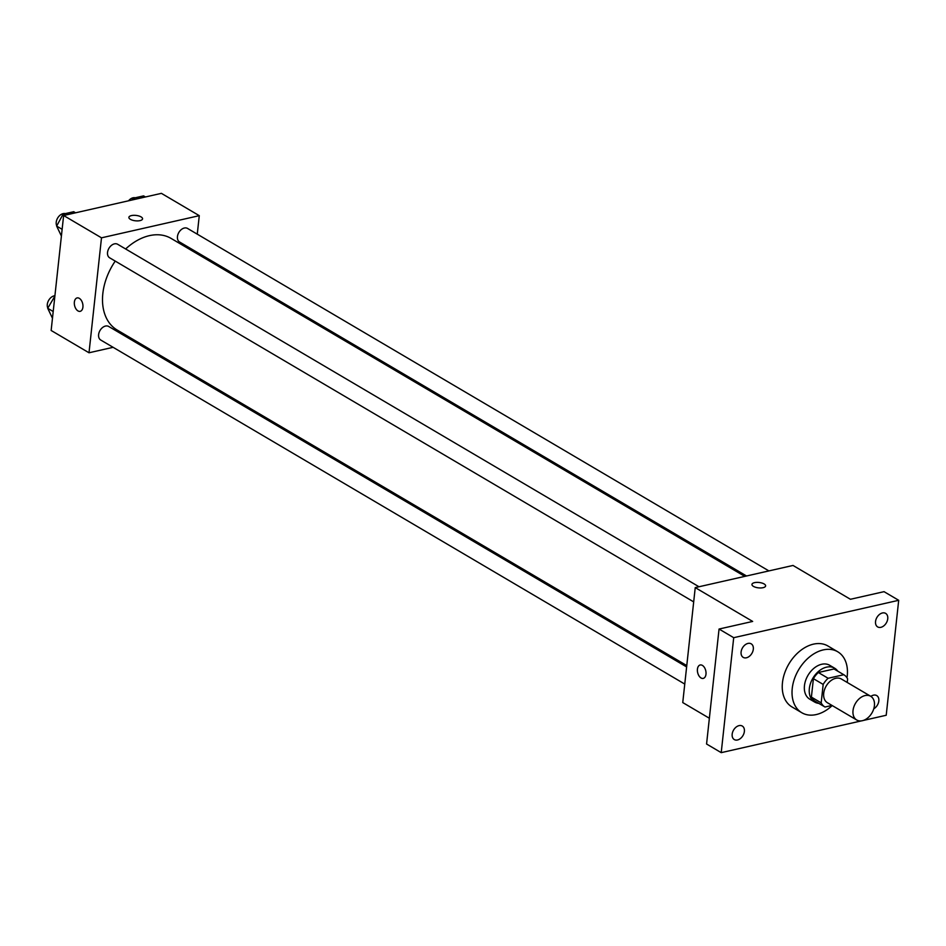 <?xml version="1.0" encoding="UTF-8"?>
<svg xmlns="http://www.w3.org/2000/svg" width="946" height="946" viewBox="0 0 946 946"><rect width="100%" height="100%" fill="white"/><g stroke="black" fill="none" stroke-linecap="round" stroke-linejoin="round"><path stroke-width="1.42" d="M853.02 710.564A13.764 9.531 -59.5 0 1 859.819 698.243A13.764 9.531 -59.5 0 1 870.698 696.28A13.764 9.531 -59.5 0 1 871.928 712.977A13.764 9.531 -59.5 0 1 856.733 720.001A13.764 9.531 -59.5 0 1 853.02 710.564M856.733 720.001L827.407 702.724A13.764 9.531 -59.5 0 1 823.706 693.288A13.764 9.531 -59.5 0 1 830.505 680.966A13.764 9.531 -59.5 0 1 841.384 679.015L870.698 696.28M824.829 706.91L815.227 701.258A18.684 12.937 -59.5 0 1 815.133 701.211L824.912 706.969A18.684 12.937 -59.5 0 0 824.995 707.017L831.995 705.432M847.226 682.456L847.616 678.885A18.684 12.937 -59.5 0 0 843.879 674.77A18.684 12.937 -59.5 0 0 843.797 674.723L828.117 678.27A18.684 12.937 -59.5 0 0 823.174 684.419L821.175 702.854A18.684 12.937 -59.5 0 0 824.912 706.969M843.797 674.723L834.017 668.964L818.349 672.511L828.117 678.27M823.174 684.419L813.406 678.66L811.396 697.096L821.175 702.854M813.406 678.66A18.684 12.937 -59.5 0 1 818.349 672.511M815.133 701.211A18.684 12.937 -59.5 0 1 811.396 697.096M837.754 671.163A19.653 13.611 120.5 0 0 834.597 668.172A19.653 13.611 120.5 0 0 826.568 667.143A19.653 13.611 120.5 0 0 810.533 683.308A19.653 13.611 120.5 0 0 814.648 702.05A19.653 13.611 120.5 0 0 818.787 703.351M814.648 702.05L809.752 699.165A19.653 13.611 -59.5 0 1 804.455 685.696A19.653 13.611 -59.5 0 1 821.684 664.269A19.653 13.611 -59.5 0 1 829.713 665.298L834.597 668.172M832.208 705.55A35.38 24.513 -59.5 0 1 801.77 712.716A35.38 24.513 -59.5 0 1 792.24 688.463A35.38 24.513 -59.5 0 1 809.729 656.772A35.38 24.513 -59.5 0 1 837.695 651.747A35.38 24.513 -59.5 0 1 847.001 677.797M801.77 712.716L792.003 706.958A35.38 24.513 -59.5 0 1 782.46 682.705A35.38 24.513 -59.5 0 1 799.949 651.014A35.38 24.513 -59.5 0 1 827.927 645.988L837.695 651.747M870.876 696.386A7.864 5.451 -59.5 0 1 876.706 695.57A7.864 5.451 -59.5 0 1 878.657 701.967A7.864 5.451 -59.5 0 1 873.773 708.802M737.502 739.985A7.864 5.451 -59.5 0 1 734.285 739.571A7.864 5.451 -59.5 0 1 733.588 730.04A7.864 5.451 -59.5 0 1 742.267 726.031A7.864 5.451 -59.5 0 1 743.911 733.517A7.864 5.451 -59.5 0 1 737.502 739.985M746.429 657.789A7.864 5.451 -59.5 0 1 743.213 657.375A7.864 5.451 -59.5 0 1 742.515 647.833A7.864 5.451 -59.5 0 1 751.195 643.824A7.864 5.451 -59.5 0 1 752.839 651.321A7.864 5.451 -59.5 0 1 746.429 657.789M880.868 627.328A7.864 5.451 -59.5 0 1 877.652 626.914A7.864 5.451 -59.5 0 1 876.954 617.383A7.864 5.451 -59.5 0 1 885.633 613.375A7.864 5.451 -59.5 0 1 887.277 620.86A7.864 5.451 -59.5 0 1 880.868 627.328M863.272 720.462L886.213 715.259L898.7 600.296L733.706 637.687L721.219 752.649L861.439 720.876M898.7 600.296L884.037 591.664L850.43 599.279L793.008 565.448L695.239 587.608L752.661 621.427L719.055 629.043L733.706 637.687M753.442 586.378A6.882 2.708 -173.8 0 1 751.952 584.427A6.882 2.708 -173.8 0 1 759.082 582.476A6.882 2.708 -173.8 0 1 765.621 585.905A6.882 2.708 -173.8 0 1 760.915 587.951A6.882 2.708 -173.8 0 1 753.442 586.378M719.055 629.043L706.567 744.005L721.219 752.649M695.239 587.608L682.752 702.571L709.358 718.239M703.233 678.388A6.882 4.162 77.2 0 1 697.438 669.165A6.882 4.162 77.2 0 1 700.182 664.979A6.882 4.162 77.2 0 1 705.763 670.761A6.882 4.162 77.2 0 1 703.221 678.4A6.882 4.162 77.2 0 1 697.427 669.165A6.882 4.162 77.2 0 1 700.182 664.979M751.94 584.427A6.882 2.708 -173.8 0 1 759.082 582.476A6.882 2.708 -173.8 0 1 765.621 585.905M686.772 665.594L117.162 330.024A53.153 36.811 -59.5 0 1 102.83 293.579A53.153 36.811 -59.5 0 1 115.235 261.108M125.641 248.975A53.153 36.811 -59.5 0 1 171.12 238.427L744.786 576.374M686.619 666.93L108.707 326.465A7.864 5.451 120.5 0 0 100.028 330.473A7.864 5.451 120.5 0 0 100.725 340.016L684.762 684.076M746.524 575.984L179.563 241.987A7.864 5.451 -59.5 0 1 177.446 236.595A7.864 5.451 -59.5 0 1 181.336 229.547A7.864 5.451 -59.5 0 1 187.544 228.435L768.897 570.911M693.69 601.881L109.665 257.82A7.864 5.451 -59.5 0 1 107.537 252.428A7.864 5.451 -59.5 0 1 111.427 245.392A7.864 5.451 -59.5 0 1 117.647 244.269L698.988 586.757M197.265 234.159L199.275 215.664L101.494 237.824L89.007 352.775L113.118 347.312M135.503 342.251L137.241 341.849M195.254 252.641L195.396 251.305M101.494 237.824L63.63 215.511L161.399 193.351L199.275 215.664M130.382 219.318A6.882 2.708 -173.8 0 1 128.881 217.367A6.882 2.708 -173.8 0 1 136.011 215.416A6.882 2.708 -173.8 0 1 142.562 218.845A6.882 2.708 -173.8 0 1 137.856 220.891A6.882 2.708 -173.8 0 1 130.382 219.318M63.63 215.511L51.143 330.473L89.007 352.775M80.162 311.34A6.882 4.162 77.2 0 1 74.367 302.105A6.882 4.162 77.2 0 1 77.123 297.919A6.882 4.162 77.2 0 1 82.692 303.713A6.882 4.162 77.2 0 1 80.162 311.34A6.882 4.162 77.2 0 1 74.367 302.105A6.882 4.162 77.2 0 1 77.123 297.919M128.881 217.367A6.882 2.708 -173.8 0 1 136.011 215.416A6.882 2.708 -173.8 0 1 142.562 218.857M54.868 296.157L47.714 308.29L52.468 318.246M54.182 296.311L54.809 296.689M47.714 308.29L53.201 311.518M47.844 308.053A7.864 5.451 -59.5 0 1 47.3 304.399A7.864 5.451 -59.5 0 1 54.915 295.72M75.538 212.803L73.693 211.715L63.11 214.115L56.642 226.094L61.395 236.039M63.11 214.115L64.955 215.203M56.642 226.094L62.129 229.322M56.772 225.858A7.864 5.451 -59.5 0 1 56.228 222.204A7.864 5.451 -59.5 0 1 65.298 213.619M145.448 196.969L143.591 195.881L133.008 198.282L132.085 199.996M133.008 198.282L134.864 199.37M128.538 200.8A7.864 5.451 -59.5 0 1 135.195 197.785M834.1 669.011L843.879 674.77"/></g></svg>
